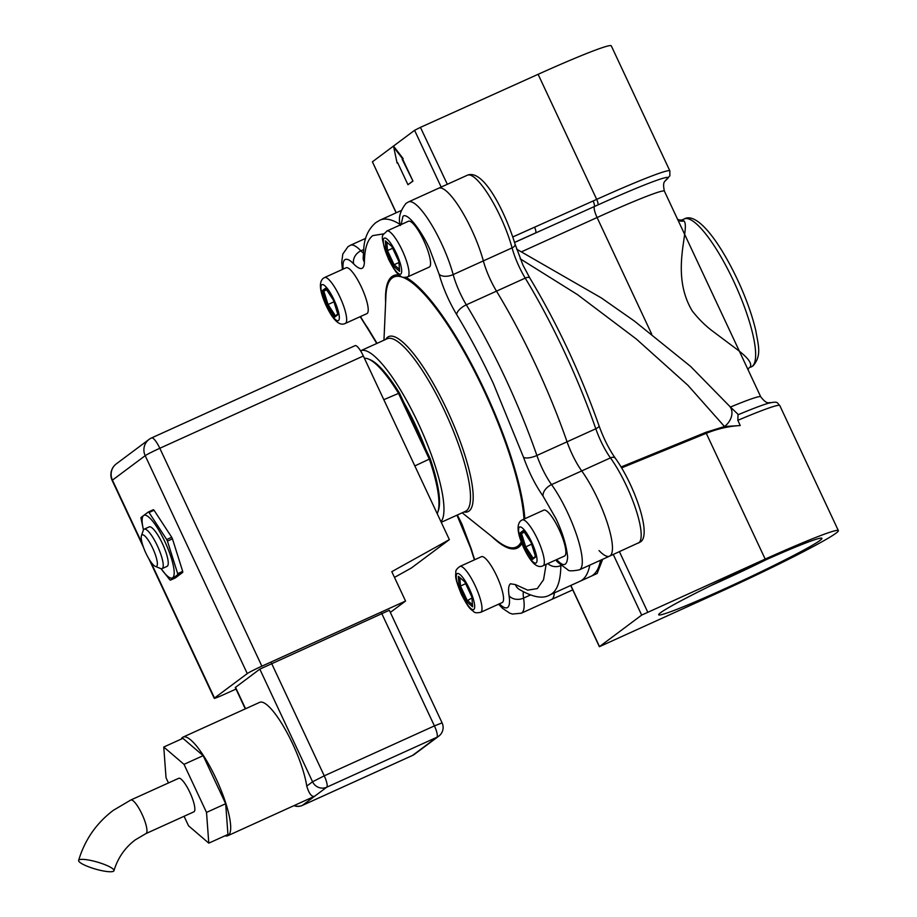 <?xml version="1.0" encoding="UTF-8"?>
<svg xmlns="http://www.w3.org/2000/svg" width="917" height="917" viewBox="0 0 917 917"><rect width="100%" height="100%" fill="white"/><g stroke="black" fill="none" stroke-linecap="round" stroke-linejoin="round"><path stroke-width="1.38" d="M78.977 859.951A18.409 3.622 16.2 0 1 98.623 862.473A18.409 3.622 16.2 0 1 113.983 870.692A18.409 3.622 16.2 0 1 113.651 871.15A18.409 3.622 16.2 0 1 94.004 868.64A18.409 3.622 16.2 0 1 78.633 860.41A18.409 3.622 16.2 0 1 78.977 859.951M556.665 559.588L556.94 559.863C563.382 566.935 566.958 566.041 567.646 557.169C566.431 545.248 562.522 532.376 555.908 518.563L543.07 496.131C535.402 485.173 528.891 472.232 523.527 457.296L493.357 383.501C481.712 358.673 469.481 335.702 456.666 314.577C448.883 301.441 443.037 288.007 439.128 274.252L429.741 249.241C422.519 232.609 407.354 211.586 402.941 216.378L401.153 224.55M383.81 233.835L372.738 235.623C367.35 239.83 364.576 248.69 364.404 262.205C364.003 270.068 360.427 270.641 353.687 263.936A43.317 10.316 -114.4 0 0 344.826 259.763A43.317 10.316 -114.4 0 0 343.141 269.117M459.864 566.465L481.414 556.688A25.172 5.995 65.6 0 1 496.716 575.956A25.172 5.995 65.6 0 1 502.207 602.549L480.657 612.315A25.172 5.995 65.6 0 0 475.166 585.722A25.172 5.995 65.6 0 0 459.864 566.465C456.907 568.632 455.554 570.5 455.818 572.048C455.852 576.335 453.995 576.3 461.492 594.571C469.229 609.392 470.375 608.831 473.768 611.673C474.616 612.865 476.909 613.083 480.657 612.315M521.933 520.088A25.172 5.995 65.6 0 1 522.209 519.928L543.758 510.15A25.172 5.995 65.6 0 1 559.336 530.015A25.172 5.995 65.6 0 1 564.815 555.851A25.172 5.995 65.6 0 1 564.551 556.011L542.99 565.789C537.133 568.769 530.588 562.522 523.378 547.036C517.245 533.132 516.443 524.329 520.994 520.638L522.209 519.928A25.172 5.995 65.6 0 1 537.786 539.781A25.172 5.995 65.6 0 1 543.265 565.629A25.172 5.995 65.6 0 1 542.99 565.789M407.664 276.877C403.916 277.645 401.623 277.427 400.775 276.235C397.382 273.392 396.236 273.954 388.51 259.121C378.824 231.462 382.332 236.804 386.871 231.027L408.42 221.249A25.172 5.995 65.6 0 1 424.009 241.102A25.172 5.995 65.6 0 1 429.488 266.95A25.172 5.995 65.6 0 1 429.213 267.111L407.664 276.877A25.172 5.995 65.6 0 0 407.939 276.716A25.172 5.995 65.6 0 0 402.185 250.284A25.172 5.995 65.6 0 0 386.871 231.027A25.172 5.995 65.6 0 0 386.596 231.187M324.263 277.713A25.172 5.995 65.6 0 1 324.526 277.553L346.076 267.787A25.172 5.995 65.6 0 1 361.39 287.044A25.172 5.995 65.6 0 1 366.869 313.648L345.319 323.414C339.45 326.406 332.917 320.159 325.707 304.673C319.563 290.758 318.772 281.966 323.311 278.275L324.526 277.553A25.172 5.995 65.6 0 1 339.84 296.821A25.172 5.995 65.6 0 1 345.594 323.254A25.172 5.995 65.6 0 1 345.319 323.414M439.128 274.252A10.832 5.926 -15.2 0 0 453.17 274.584L483.339 260.898A54.137 12.895 -114.4 0 0 460.976 209.775A54.137 12.895 -114.4 0 0 438.681 188.214A54.137 12.895 65.6 0 1 460.976 209.775A54.137 12.895 65.6 0 1 483.339 260.898A32.485 7.737 -114.4 0 0 496.498 291.147A205.74 49.014 65.6 0 1 567.061 441.799A205.74 49.014 -114.4 0 0 496.498 291.147L466.317 304.822A32.485 7.737 65.6 0 1 453.17 274.584A54.137 12.895 -114.4 0 0 430.807 223.461A54.137 12.895 -114.4 0 0 408.512 201.9L406.048 203.356C399.858 211.242 397.989 218.624 400.442 225.49M364.427 358.306A86.622 20.633 65.6 0 1 368.496 359.051L370.159 359.739A85.27 20.312 65.6 0 1 399.434 393.003L404.076 402.907A81.212 19.349 65.6 0 1 425.557 448.78L430.199 458.695A85.27 20.312 65.6 0 1 438.429 510.322L437.845 512.03A86.622 20.633 65.6 0 1 437.18 513.612M368.496 359.051A86.622 20.633 65.6 0 1 398.368 393.072L429.397 459.314A86.622 20.633 65.6 0 1 437.845 512.03M399.434 393.003L383.81 399.674M430.199 458.695L414.839 465.916M227.794 835.708L314.577 796.277C311.665 797.068 309.052 793.663 306.748 786.098A54.137 12.895 -114.4 0 0 285.485 729.84A54.137 12.895 -114.4 0 0 259.706 702.342L183.079 737.085A54.137 12.895 65.6 0 1 216.595 779.794A54.137 12.895 65.6 0 1 228.367 835.364A54.137 12.895 65.6 0 1 227.794 835.708A54.137 12.895 65.6 0 1 225.02 835.788M181.188 739.125A54.137 12.895 65.6 0 1 182.494 737.428A54.137 12.895 65.6 0 1 183.079 737.085M143.488 529.854A34.376 8.196 65.6 0 1 143.579 515.537A34.376 8.196 65.6 0 1 164.854 541.615A34.376 8.196 65.6 0 1 172.717 577.721A34.376 8.196 65.6 0 1 161.094 568.7L169.679 579.624A39.523 9.411 65.6 0 0 170.333 580.186L177.76 574.638L182.758 572.368A39.523 9.411 -114.4 0 0 182.689 571.371L172.453 538.829A39.523 9.411 -114.4 0 0 171.72 537.27L154.056 510.253A39.523 9.411 -114.4 0 0 153.403 509.692L148.394 511.961L140.977 517.509A39.523 9.411 65.6 0 0 141.046 518.495L143.465 529.9M162.057 568.632L167.089 566.351A21.653 5.158 -114.4 0 0 167.318 566.213A21.653 5.158 -114.4 0 0 162.607 543.987A21.653 5.158 -114.4 0 0 149.207 526.897L144.175 529.178A21.653 5.158 65.6 0 1 157.586 546.257A21.653 5.158 65.6 0 1 162.298 568.494A21.653 5.158 65.6 0 1 162.057 568.632A21.653 5.158 65.6 0 1 160.635 568.551L155.305 566.362A17.32 4.127 65.6 0 1 145.528 552.343A17.32 4.127 65.6 0 1 141.424 535.769A17.32 4.127 65.6 0 1 141.952 534.978A17.32 4.127 65.6 0 1 152.669 548.114A17.32 4.127 65.6 0 1 156.624 566.316A17.32 4.127 65.6 0 1 155.305 566.362M141.424 535.769L143.293 530.301A21.653 5.158 65.6 0 1 143.946 529.315A21.653 5.158 65.6 0 1 144.175 529.178M178.483 778.43A18.409 4.39 65.6 0 1 178.677 778.315A18.409 4.39 65.6 0 1 190.071 792.838A18.409 4.39 65.6 0 1 194.072 811.728A18.409 4.39 65.6 0 1 193.877 811.843A18.409 4.39 65.6 0 1 193.659 811.923M360.519 316.525A43.317 10.316 -114.4 0 0 367.557 327.678L377.059 343.348M457.296 515.033A43.317 10.316 65.6 0 1 462.111 524.547L471.498 549.547A43.317 10.316 -114.4 0 0 474.731 559.725M499.387 603.822A43.317 10.316 -114.4 0 0 509.05 595.603C508.098 589.322 508.557 585.39 510.425 583.785L515.423 584.587L527.711 590.147L537.316 588.588L543.552 579.739L546.142 564.356M523.527 457.296A10.832 3.748 -19.2 0 0 536.892 455.474L567.061 441.799A32.485 7.737 -114.4 0 0 581.722 470.925A54.137 12.895 65.6 0 1 607.26 522.759A54.137 12.895 65.6 0 1 609.553 556.16A54.137 12.895 -114.4 0 0 607.26 522.759A54.137 12.895 -114.4 0 0 581.722 470.925L551.553 484.6A32.485 7.737 65.6 0 1 536.892 455.474A205.74 49.014 -114.4 0 0 505.049 377.586A205.74 49.014 -114.4 0 0 466.317 304.822A10.832 4.757 -31.3 0 0 456.666 314.577M600.578 560.23A205.74 49.014 -114.4 0 1 590.789 576.38L580.014 581.263A205.74 49.014 -114.4 0 0 589.803 565.113A205.74 49.014 65.6 0 1 580.014 581.263L549.845 594.938A205.74 49.014 -114.4 0 0 560.849 565.571A32.485 7.737 65.6 0 1 560.86 565.136M572.747 589.872L551.438 599.535A54.137 12.895 -114.4 0 0 554.292 592.921A54.137 12.895 65.6 0 1 551.438 599.535L521.269 613.221A54.137 12.895 -114.4 0 0 523.561 598.102A32.485 7.737 65.6 0 1 523.343 591.912M459.039 586.055L466.191 601.323L472.622 606.825L471.9 597.07L464.747 581.802L458.317 576.3L459.039 586.055L460.472 586.032L467.097 600.165L472.461 604.762M532.353 559.473L535.654 557.02L531.103 542.566L523.263 530.576L519.973 533.029L524.513 547.483L532.353 559.473L535.39 556.172M398.906 261.632L391.754 246.364L385.323 240.862L386.046 250.616L393.198 265.884L399.629 271.386L398.906 261.632M325.592 288.202L322.291 290.666L326.842 305.12L334.682 317.11L337.972 314.646L333.433 300.203L325.592 288.202M360.564 350.821A94.749 22.57 65.6 0 1 360.633 350.787A94.749 22.57 65.6 0 1 418.026 422.806A94.749 22.57 65.6 0 1 440.985 521.739M466.191 601.323L471.957 597.964M459.853 577.607L460.472 586.032L465.63 583.693M524.513 547.483L525.716 546.864L532.983 557.972M519.973 533.029L521.509 533.488L525.716 546.864L531.619 544.194M523.974 531.654L521.509 533.488L524.329 532.204M393.198 265.884L394.104 264.726L399.48 269.323M386.046 250.616L387.478 250.593L394.104 264.726L398.975 262.526M386.859 242.168L387.478 250.593L392.648 248.255M322.291 290.666L323.827 291.125L328.045 304.501L326.842 305.12M326.292 289.279L323.827 291.125L326.658 289.841M334.682 317.11L337.708 313.809M333.937 301.831L328.045 304.501L335.301 315.608M425.557 448.78L404.076 402.907M404.466 403.767A67.675 16.128 65.6 0 1 406.403 407.091M394.482 577.401L411.332 568.024L449.364 539.632L363.35 356.002A13.537 3.221 -114.4 0 0 355.12 345.64A13.537 3.221 -114.4 0 0 354.971 345.732M449.364 539.632L391.8 571.669L405.555 601.048L261.884 666.178L159.81 448.275L363.35 356.002M235.99 689.068L223.84 694.57A13.537 0.688 -25.1 0 1 214.234 698.341A13.537 0.688 -25.1 0 1 214.509 698.032L247.269 673.582A13.537 0.688 -25.1 0 1 261.884 666.178M405.555 601.048L390.344 612.407M381.644 613.278L434.406 725.897L442.097 722.883L389.335 610.264L259.809 669.135L235.279 687.532L245.275 708.887M170.333 580.186L175.342 577.916L182.758 572.368M148.394 511.961A39.523 9.411 65.6 0 1 149.047 512.523L154.056 510.253M171.72 537.27L166.711 539.54L149.047 512.523M166.711 539.54A39.523 9.411 65.6 0 1 167.444 541.099L172.453 538.829M182.689 571.371L177.68 573.641L167.444 541.099M177.68 573.641A39.523 9.411 65.6 0 1 177.76 574.638M168.464 782.946L166.034 777.754L163.765 747.023L182.919 738.334L203.161 755.665L225.674 803.728L227.943 834.459L208.789 843.147L188.558 825.816L184.088 816.29M203.161 755.665L184.008 764.342L206.52 812.405L225.674 803.728M163.765 747.023L184.008 764.342M206.52 812.405L208.789 843.147M438.108 188.558A54.137 12.895 65.6 0 1 438.681 188.214L408.512 201.9M447.336 184.306L420.433 127.36L414.587 130.317L441.18 187.091M765.191 559.083A108.286 5.479 154.9 0 1 838.367 530.622A108.286 5.479 154.9 0 1 722.963 590.605L599.374 646.703L641.671 615.089L765.191 559.083L706.273 433.305L621.623 467.888M757.901 563.428A90.141 4.562 -25.1 0 1 821.735 538.153A90.141 4.562 -25.1 0 1 722.711 589.688A90.141 4.562 -25.1 0 1 658.681 614.539A90.141 4.562 -25.1 0 1 757.901 563.428M710.629 585.722A82.003 4.149 154.9 0 0 720.854 581.137A82.003 4.149 154.9 0 0 766.348 559.622M680.953 220.55L683.899 220.837C690.856 227.978 669.146 272.647 692.266 310.955C698.823 319.334 706.033 326.383 713.896 332.103L734.471 347.52C747.871 357.206 752.972 363.843 749.774 367.453L751.287 366.88A81.212 19.349 -114.4 0 0 752.169 366.364A81.212 19.349 -114.4 0 0 734.494 282.998A81.212 19.349 -114.4 0 0 684.22 218.945C697.069 211.54 720.258 242.042 739.171 283.319C746.885 300.421 752.433 316.227 755.826 330.716C758.141 344.7 762.073 355.475 753.109 365.803L751.287 366.88M515.067 244.117A5.41 2.957 164.8 0 1 512.076 247.877A32.485 7.737 -114.4 0 0 519.114 266.629A32.485 7.737 -114.4 0 0 525.223 278.115L496.498 291.147A32.485 7.737 -114.4 0 1 483.339 260.898L512.076 247.877A54.137 12.895 -114.4 0 0 489.712 196.754A54.137 12.895 -114.4 0 0 467.418 175.193C483.534 168.636 505.221 212.056 515.067 244.117L522.965 265.128L529.82 278.011C557.376 323.919 580.45 373.162 599.019 425.729C603.558 438.36 609.026 449.227 615.399 458.317C634.851 485.402 652.64 536.812 639.814 542.234L609.553 556.16A54.137 12.895 65.6 0 1 599.053 550.59M599.019 425.729A5.41 1.88 160.8 0 1 595.798 428.766L567.061 441.799A32.485 7.737 -114.4 0 0 581.722 470.925L610.458 457.892A54.137 12.895 -114.4 0 1 635.584 508.499A54.137 12.895 -114.4 0 1 638.874 542.784A54.137 12.895 -114.4 0 1 638.289 543.128M420.616 127.28L538.107 74.311L596.692 199.379L512.901 236.907M397.669 162.768L397.095 163.066L397.623 162.664L407.95 184.707L412.971 181.096L402.643 159.065L403.171 158.664L393.496 146.067L414.587 130.317M396.27 212.767L372.405 161.805L393.049 146.399M372.405 161.805L396.133 212.836M602.675 559.278L597.139 573.492L586.857 578.157M514.586 242.386L535.597 232.918A5.41 1.49 -114.3 0 0 534.542 227.152M514.609 242.443L597.918 204.938A103.77 5.25 -25.1 0 1 665.891 180.053M597.918 204.938A5.41 1.49 65.7 0 0 596.692 199.379A108.286 5.479 -25.1 0 1 669.868 170.917L611.284 45.85A108.286 5.479 154.9 0 0 538.107 74.311M412.971 181.096L402.173 159.271M407.95 184.707L412.49 181.314M393.496 146.067L397.095 163.066M402.701 158.882L393.015 146.284M740.225 425.557L737.841 420.318L738.036 414.324L729.749 406.369A16.242 12.322 -39.2 0 1 724.499 426.531L740.225 425.557C729.004 426.153 717.69 428.743 706.273 433.305L705.975 432.285L724.499 426.531L687.968 385.346L636.306 339.003L577.378 294.552L520.157 258.777M621.096 466.994L705.975 432.285M730.356 407.079A94.749 4.791 -25.1 0 1 760.732 396.809L677.365 218.796C677.296 219.564 678.763 219.988 681.744 220.08L684.22 218.945M130.592 800.151A18.409 4.39 65.6 0 1 130.787 800.025A18.409 4.39 65.6 0 1 142.181 814.548A18.409 4.39 65.6 0 1 146.181 833.438A18.409 4.39 65.6 0 1 145.986 833.564A18.409 4.39 65.6 0 1 145.78 833.633M405.933 277.392A149.62 35.648 65.6 0 1 484.508 390.103A149.62 35.648 65.6 0 1 524.845 518.724M521.842 543.437A149.62 35.648 65.6 0 1 491.776 536.502M462.202 512.809L496.75 540.48A148.267 35.316 -114.4 0 0 521.223 541.821M523.974 519.125A148.267 35.316 -114.4 0 0 483.924 390.447A148.267 35.316 -114.4 0 0 385.908 295.996L383.959 340.218M609.553 556.16L579.384 569.835A54.137 12.895 -114.4 0 0 567.6 512.637A54.137 12.895 -114.4 0 0 551.553 484.6A10.832 6.797 -35.8 0 0 543.07 496.131M556.94 559.863A10.832 8.689 136.3 0 0 558.682 562.992L567.818 569.778C568.448 571.142 572.3 571.165 579.384 569.835M515.423 584.587A10.832 9.823 123.6 0 0 518.999 589.253C532.605 597.265 542.887 599.156 549.845 594.938M353.687 263.936A10.832 8.689 -43.7 0 1 360.897 250.845A54.137 12.895 -114.4 0 0 350.397 245.275L347.921 246.742L342.786 254.112L341.732 262.377L342.419 269.449M400.305 224.539A205.74 49.014 -114.4 0 0 379.936 220.172L375.844 222.602C368.829 228.62 364.851 236.746 363.9 246.982L363.166 258.319M385.748 339.405A96.102 22.891 65.6 0 1 387.639 337.204A96.102 22.891 65.6 0 1 447.106 410.117A96.102 22.891 65.6 0 1 469.068 511.033A96.102 22.891 65.6 0 1 463.991 511.995M561.181 565.422L560.849 565.571A10.832 9.376 0.8 0 1 547.839 563.588M530.244 595.076L523.561 598.102A10.832 8.024 -8.7 0 1 509.05 595.603M363.327 253.046A32.485 7.737 65.6 0 1 360.897 250.845L363.59 249.619M461.606 594.445A19.761 4.711 65.6 0 1 457.09 573.687A19.761 4.711 65.6 0 1 469.321 588.68A19.761 4.711 65.6 0 1 473.837 609.438A19.761 4.711 65.6 0 1 461.606 594.445M536.181 562.9A19.761 4.711 65.6 0 1 523.951 547.908A19.761 4.711 65.6 0 1 519.435 527.149A19.761 4.711 65.6 0 1 531.665 542.142A19.761 4.711 65.6 0 1 536.181 562.9M388.625 259.007A19.761 4.711 65.6 0 1 384.108 238.248A19.761 4.711 65.6 0 1 396.339 253.241A19.761 4.711 65.6 0 1 400.855 274A19.761 4.711 65.6 0 1 388.625 259.007M338.511 320.526A19.761 4.711 65.6 0 1 326.28 305.533A19.761 4.711 65.6 0 1 321.764 284.786A19.761 4.711 65.6 0 1 333.994 299.779A19.761 4.711 65.6 0 1 338.511 320.526M441.249 522.3L465.4 511.354A94.749 22.57 -114.4 0 0 466.421 510.758A94.749 22.57 -114.4 0 0 445.811 413.498A94.749 22.57 -114.4 0 0 387.157 338.763L360.633 350.787M385.621 302.369A149.62 35.648 65.6 0 1 399.044 274.962M471.498 549.547A10.832 5.926 164.8 0 1 470.616 548.045L474.41 559.863M367.557 327.678A10.832 6.797 144.2 0 0 368.359 329.662L376.749 343.485M364.404 262.205A10.832 9.376 -179.2 0 1 363.155 257.711M355.12 345.64L151.58 437.925A13.537 13.537 0 0 0 149.07 439.403A13.537 13.125 53.3 0 1 151.431 438.005A13.537 3.221 65.6 0 1 151.58 437.925A13.537 3.221 65.6 0 1 159.81 448.275A13.537 0.688 -25.1 0 0 145.195 455.68L247.269 673.582M142.433 544.159L112.436 480.13A13.537 13.125 -126.7 0 1 116.321 463.853L149.07 439.403A13.537 13.125 53.3 0 0 145.195 455.68L112.436 480.13A13.537 0.688 154.9 0 0 112.161 480.439L143.453 547.254M214.509 698.032L150.491 561.353M245.561 708.761L235.497 687.28M259.809 669.135L312.559 781.765L306.748 786.098M294.3 805.55A10.832 10.5 -126.7 0 0 302.427 805.355A10.832 2.579 65.6 0 1 302.312 805.424L412.455 755.482A10.832 2.579 65.6 0 0 412.57 755.413A10.832 10.5 53.3 0 0 414.461 754.301L438.773 736.156A10.832 10.5 53.3 0 1 436.882 737.268L326.727 787.21A10.832 2.579 -114.4 0 0 324.251 775.839L434.406 725.897A10.832 2.579 65.6 0 1 436.882 737.268L412.57 755.413L302.427 805.355L326.727 787.21A10.832 10.5 -126.7 0 1 312.559 781.765L324.251 775.839L271.501 663.22M414.461 754.301A10.832 10.832 0 0 1 412.455 755.482A10.832 2.579 65.6 0 1 412.329 755.528M294.013 805.688A10.832 10.832 0 0 0 302.312 805.424A10.832 2.579 65.6 0 1 302.163 805.47M615.399 458.317A5.41 3.393 144.2 0 0 610.458 457.892A32.485 7.737 -114.4 0 1 595.798 428.766A205.74 49.014 -114.4 0 0 525.223 278.115A5.41 2.373 148.7 0 1 529.82 278.011M666.029 179.904C666.132 181.36 661.925 180.156 664.401 191.149A94.749 4.791 154.9 0 0 597.082 217.535A10.832 2.579 -114.4 0 1 594.331 206.554A5.41 1.49 -113.9 0 0 593.139 200.972M641.671 615.089L613.267 554.476M570.832 585.424L599.489 646.577M647.7 612.052L619.422 551.679M651.7 334.109L597.082 217.535L521.842 251.648M838.367 530.622L779.782 405.555A108.286 5.479 154.9 0 0 737.841 420.318M768.939 403.09A103.77 5.25 154.9 0 0 768.446 403.239L768.446 403.239A103.77 5.25 154.9 0 0 738.174 414.713M683.899 220.837A5.41 5.307 -32.4 0 1 677.365 218.796M178.677 778.315L130.787 800.025L113.204 810.41C96.296 823.26 84.765 839.926 78.633 860.41M113.983 870.692C117.789 858.025 124.872 847.767 135.223 839.915L145.986 833.564L193.877 811.843M557.582 561.479L556.585 561.124L558.682 562.992M365.711 238.34L350.397 245.275M400.935 210.658L379.936 220.172M498.584 604.188L502.585 608.372L509.749 613.175L512.477 614.046L521.269 613.221M470.616 548.045L456.987 515.171M360.198 316.674L368.359 329.662M148.829 558.728L214.234 698.341M116.321 463.853A13.537 13.537 0 0 0 112.161 480.439M438.773 736.156A10.832 10.832 0 0 0 442.097 722.883M467.418 175.193L438.681 188.214M599.374 646.703L570.695 585.482M669.868 170.917L669.857 175.812L665.868 180.064M516.58 249.149L601.311 297.91L634.392 321.065L690.604 366.422L729.749 406.369M768.733 403.148L768.446 403.239C778.9 400.844 776.802 402.976 779.782 405.555M664.401 191.149L677.285 218.67M760.732 396.809C767.689 405.795 769.397 401.715 770.418 402.746M748.043 369.803L748.811 368.015"/></g></svg>
